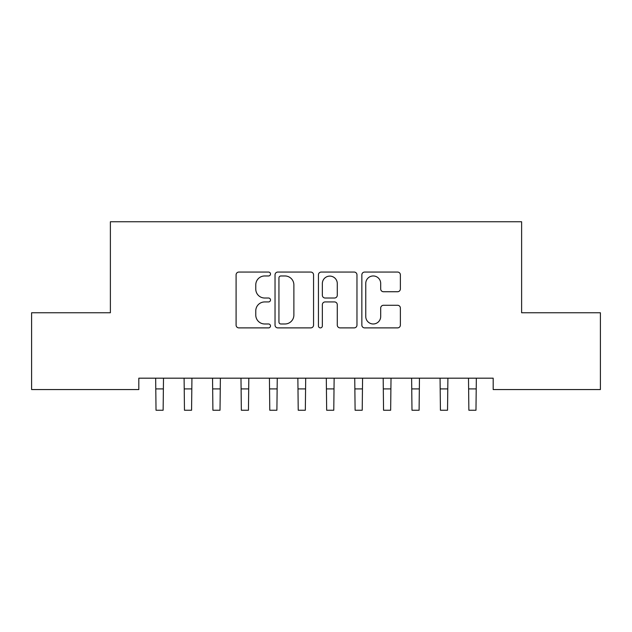 <?xml version="1.0" encoding="UTF-8"?>
<svg xmlns="http://www.w3.org/2000/svg" width="632" height="632" viewBox="0 0 632 632"><rect width="100%" height="100%" fill="white"/><g stroke="black" fill="none" stroke-linecap="round" stroke-linejoin="round"><path stroke-width="0.95" d="M270.496 274.012A1.951 1.951 0 0 0 268.545 272.06L238.88 272.06A2.789 2.789 0 0 0 236.092 274.849L236.092 325.101A2.789 2.789 0 0 0 238.88 327.889L268.545 327.889A1.951 1.951 0 0 0 270.496 325.938A1.951 1.951 0 0 0 268.545 323.979L264.705 323.979A8.935 8.935 0 0 1 255.77 315.052L255.77 310.865A8.935 8.935 0 0 1 264.705 301.93L268.545 301.93A1.951 1.951 0 0 0 270.496 299.971A1.951 1.951 0 0 0 268.545 298.02L264.705 298.02A8.935 8.935 0 0 1 255.77 289.085L255.77 284.898A8.935 8.935 0 0 1 264.705 275.963L268.545 275.963A1.951 1.951 0 0 0 270.496 274.012M397.583 291.739A2.789 2.789 0 0 0 400.372 288.95L400.372 274.849A2.789 2.789 0 0 0 397.583 272.06L364.64 272.06A2.789 2.789 0 0 0 361.852 274.849L361.852 325.101A2.789 2.789 0 0 0 364.64 327.889L397.583 327.889A2.789 2.789 0 0 0 400.372 325.101L400.372 308.068A2.789 2.789 0 0 0 397.583 305.28L383.49 305.28A2.789 2.789 0 0 0 380.693 308.068L380.693 316.514A7.465 7.465 0 0 1 373.228 323.979A7.465 7.465 0 0 1 365.762 316.514L365.762 283.436A7.465 7.465 0 0 1 373.228 275.963A7.465 7.465 0 0 1 380.693 283.436L380.693 288.95A2.789 2.789 0 0 0 383.49 291.739L397.583 291.739M493.181 378.181L138.819 378.181L138.819 389.557L31.6 389.557L31.6 312.769L110.379 312.769L110.379 221.761L521.621 221.761L521.621 312.769L600.4 312.769L600.4 389.557L493.181 389.557L493.181 378.181M313.559 274.849A2.789 2.789 0 0 0 310.762 272.06L277.827 272.06A2.789 2.789 0 0 0 275.031 274.849L275.031 325.101A2.789 2.789 0 0 0 277.827 327.889L310.762 327.889A2.789 2.789 0 0 0 313.559 325.101L313.559 274.849M321.238 272.06L354.173 272.06A2.789 2.789 0 0 1 356.969 274.849L356.969 325.101A2.789 2.789 0 0 1 354.173 327.889L340.079 327.889A2.789 2.789 0 0 1 337.283 325.101L337.283 304.719A2.789 2.789 0 0 0 334.494 301.93L325.14 301.93A2.789 2.789 0 0 0 322.352 304.719L322.352 325.938A1.951 1.951 0 0 1 320.4 327.889A1.951 1.951 0 0 1 318.441 325.938L318.441 274.849A2.789 2.789 0 0 1 321.238 272.06M280.892 275.963A1.951 1.951 0 0 0 278.941 277.922L278.941 322.028A1.951 1.951 0 0 0 280.892 323.979L284.945 323.979A8.935 8.935 0 0 0 293.88 315.052L293.88 284.898A8.935 8.935 0 0 0 284.945 275.963L280.892 275.963M337.283 283.57A7.465 7.465 0 0 0 329.817 276.105A7.465 7.465 0 0 0 322.352 283.57L322.352 295.231A2.789 2.789 0 0 0 325.14 298.02L334.494 298.02A2.789 2.789 0 0 0 337.283 295.231L337.283 283.57M155.662 378.181L156.025 410.239L163.135 410.239L163.498 378.181M184.102 378.181L184.465 410.239L191.575 410.239L191.938 378.181M212.542 378.181L212.905 410.239L220.015 410.239L220.378 378.181M240.982 378.181L241.345 410.239L248.455 410.239L248.818 378.181M269.422 378.181L269.785 410.239L276.895 410.239L277.258 378.181M297.862 378.181L298.225 410.239L305.335 410.239L305.698 378.181M326.302 378.181L326.665 410.239L333.775 410.239L334.138 378.181M354.742 378.181L355.105 410.239L362.215 410.239L362.578 378.181M383.182 378.181L383.545 410.239L390.655 410.239L391.018 378.181M411.622 378.181L411.985 410.239L419.095 410.239L419.458 378.181M440.062 378.181L440.425 410.239L447.535 410.239L447.898 378.181M468.502 378.181L468.865 410.239L475.975 410.239L476.338 378.181M156.025 388.909L163.135 388.909M184.465 388.909L191.575 388.909M212.905 388.909L220.015 388.909M241.345 388.909L248.455 388.909M269.785 388.909L276.895 388.909M298.225 388.909L305.335 388.909M326.665 388.909L333.775 388.909M355.105 388.909L362.215 388.909M383.545 388.909L390.655 388.909M411.985 388.909L419.095 388.909M440.425 388.909L447.535 388.909M468.865 388.909L475.975 388.909"/></g></svg>
